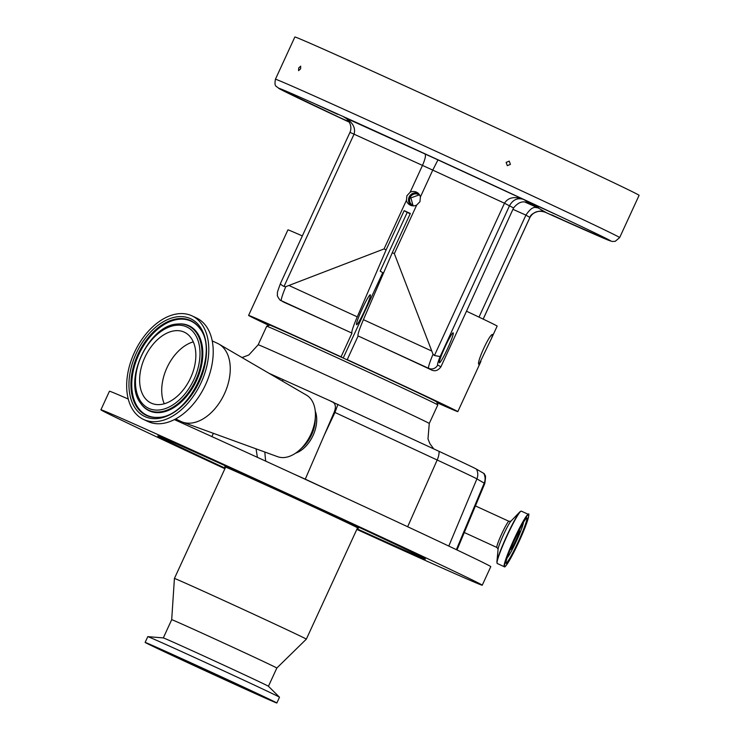 <?xml version="1.0" encoding="UTF-8"?>
<svg xmlns="http://www.w3.org/2000/svg" width="740" height="740" viewBox="0 0 740 740"><rect width="100%" height="100%" fill="white"/><g stroke="black" fill="none" stroke-linecap="round" stroke-linejoin="round"><path stroke-width="1.11" d="M379.454 279.887A85.082 0.74 24.7 0 1 380.388 280.312M268.925 325.415A115.144 1.008 24.7 0 1 248.982 315.684A115.144 1.008 24.7 0 1 248.594 315.407A115.144 1.008 24.7 0 1 341.066 356.837L342.897 357.901A91.89 0.805 -155.3 0 0 269.73 325.119L266.714 326.229A94.165 0.823 -155.3 0 1 316.618 348.364A94.165 0.823 -155.3 0 1 407.278 390.193A94.165 0.823 -155.3 0 1 437.803 404.919A94.165 0.823 -155.3 0 0 437.803 404.919L429.265 423.474A94.165 0.823 24.7 0 0 398.749 408.748A94.165 0.823 24.7 0 0 307.748 366.763A94.165 0.823 24.7 0 0 258.177 344.785L266.714 326.229M437.803 404.919L436.693 401.913A91.89 0.805 -155.3 0 0 406.898 387.538A91.89 0.805 -155.3 0 0 349.058 360.732L347.226 359.668A115.144 1.008 24.7 0 1 457.422 411.357A115.144 1.008 24.7 0 1 457.82 411.634A115.144 1.008 24.7 0 1 436.989 402.708M342.897 357.901A91.89 0.805 24.7 0 1 349.058 360.732M381.341 275.779A82.464 0.722 24.7 0 1 382.173 276.168M295.547 453.195A27.223 17.427 -64.9 0 0 315.259 411.144M217.32 343.268A43.114 27.593 115.1 0 1 217.597 343.397A43.114 27.593 115.1 0 1 219.003 344.137L306.536 395.179A34.031 21.784 115.1 0 1 315.407 416.065L315.259 420.043A27.417 17.547 115.1 0 1 302.382 447.506L299.423 450.161A34.031 21.784 115.1 0 1 277.694 456.71L182.465 422.078A43.114 27.593 115.1 0 1 181.291 421.596A43.114 27.593 115.1 0 1 181.004 421.467A43.114 27.593 115.1 0 1 180.717 421.328M411.764 528.665A79.217 0.694 24.7 0 1 423.299 534.058A79.217 0.694 24.7 0 1 433.085 538.665A209.873 1.832 -155.3 0 0 422.753 533.808A209.873 1.832 -155.3 0 0 411.764 528.665A209.873 1.832 -155.3 0 0 348.845 499.417A209.873 1.832 -155.3 0 0 293.262 473.785A209.873 1.832 -155.3 0 0 174.372 419.608M356.828 529.405A209.873 1.832 -155.3 0 0 482.249 585.201A209.873 1.832 -155.3 0 0 414.215 552.364A209.873 1.832 -155.3 0 0 211.39 458.791A209.873 1.832 -155.3 0 0 100.908 409.803A209.873 1.832 -155.3 0 0 168.942 442.64A209.873 1.832 -155.3 0 0 224.895 468.725M128.251 399.036A209.873 1.832 -155.3 0 0 109.437 391.247L100.908 409.803M315.407 416.065A34.031 21.784 115.1 0 1 299.423 450.161M219.003 344.137A43.114 27.593 115.1 0 1 224.285 394.143A43.114 27.593 115.1 0 1 182.465 422.078M389.499 541.301L413.697 552.308L389.499 541.301M174.714 445.221L198.912 456.238L174.714 445.221M357.078 528.86A147.297 1.286 -155.3 0 0 425.408 559.042A147.297 1.286 -155.3 0 0 377.65 536.001A147.297 1.286 -155.3 0 0 235.829 470.575A147.297 1.286 -155.3 0 0 157.768 435.943A147.297 1.286 -155.3 0 0 205.507 458.994A147.297 1.286 -155.3 0 0 225.145 468.18M225.58 467.245A73.436 0.638 24.7 0 1 224.858 466.82A73.436 0.638 24.7 0 1 263.459 483.932A73.436 0.638 24.7 0 1 334.489 516.696A73.436 0.638 24.7 0 1 358.299 528.184A73.436 0.638 24.7 0 1 357.503 527.925M196.044 317.765A57.174 36.602 115.1 0 1 196.424 317.932A57.174 36.602 115.1 0 1 205.433 384.948A57.174 36.602 115.1 0 1 148.259 421.652A57.174 36.602 115.1 0 1 147.889 421.476L143.468 419.404A57.174 36.602 115.1 0 1 134.458 352.397A57.174 36.602 115.1 0 1 191.623 315.693A57.174 36.602 115.1 0 1 192.002 315.86A57.174 36.602 115.1 0 1 201.012 382.876A57.174 36.602 115.1 0 1 143.847 419.58A57.174 36.602 115.1 0 1 143.468 419.404M306.341 639.147L357.54 527.842A72.603 0.629 -155.3 0 0 334.008 516.483A72.603 0.629 -155.3 0 0 263.838 484.108A72.603 0.629 -155.3 0 0 225.617 467.162L174.418 578.467A72.603 0.629 -155.3 0 1 212.639 595.413A72.603 0.629 -155.3 0 1 282.81 627.788A72.603 0.629 -155.3 0 1 306.341 639.147L276.834 668.026A57.859 0.509 -155.3 0 0 258.075 658.97A57.859 0.509 -155.3 0 0 202.159 633.181A57.859 0.509 -155.3 0 0 171.699 619.676L174.418 578.467M276.825 668.026A57.859 0.509 -155.3 0 0 276.834 668.026L268.444 686.267A57.859 0.509 -155.3 0 0 249.685 677.22A57.859 0.509 -155.3 0 0 194.343 651.69A57.859 0.509 -155.3 0 0 163.327 637.917L147.815 636.64A72.492 0.629 -155.3 0 0 147.787 636.64L145.133 642.413A72.492 0.629 -155.3 0 0 168.637 653.762A72.492 0.629 -155.3 0 0 238.687 686.082A72.492 0.629 -155.3 0 0 276.853 703A72.492 0.629 -155.3 0 0 253.357 691.66A72.492 0.629 -155.3 0 0 183.298 659.34A72.492 0.629 -155.3 0 0 145.133 642.413M268.426 686.258L279.498 697.21A72.492 0.629 -155.3 0 0 279.498 697.21A72.492 0.629 -155.3 0 0 256.012 685.888A72.492 0.629 -155.3 0 0 186.665 653.892A72.492 0.629 -155.3 0 0 147.815 636.64M171.625 655.094A67.368 0.592 -155.3 0 0 236.846 685.185A67.368 0.592 -155.3 0 0 272.2 700.854A67.368 0.592 -155.3 0 0 250.361 690.318A67.368 0.592 -155.3 0 0 185.361 660.33A67.368 0.592 -155.3 0 0 149.785 644.549A67.368 0.592 -155.3 0 0 171.625 655.094M246.475 688.579A60.726 0.527 -155.3 0 0 187.71 661.468A60.726 0.527 -155.3 0 0 155.826 647.334A60.726 0.527 -155.3 0 0 175.51 656.833A60.726 0.527 -155.3 0 0 234.108 683.871A60.726 0.527 -155.3 0 0 266.16 698.079A60.726 0.527 -155.3 0 0 246.475 688.579M164.271 403.763A39.137 25.049 115.1 0 1 167.148 367.355A39.137 25.049 115.1 0 1 193.288 341.861M151.376 403.189A39.137 25.049 115.1 0 1 151.117 403.069A39.137 25.049 115.1 0 1 144.957 357.198A39.137 25.049 115.1 0 1 184.094 332.075A39.137 25.049 115.1 0 1 184.343 332.195A39.137 25.049 115.1 0 1 190.513 378.066A39.137 25.049 115.1 0 1 151.376 403.189M518.971 530.543A10.665 0.962 -65.3 0 1 519.424 530.229A10.665 0.962 -65.3 0 1 515.817 540.413A10.665 0.962 -65.3 0 1 510.526 549.616A10.665 0.962 -65.3 0 1 510.471 549.062M478.993 364.459C475.737 363.886 490.333 332.149 492.738 334.572L491.573 338.245L478.993 364.459M466.496 311.207L513.56 207.94L504.477 203.222C508.195 197.404 514.531 196.128 523.476 199.384C517.612 197.58 512.977 199.661 509.564 205.618L440.134 356.569A15.882 1.443 114.7 0 0 437.673 364.977L440.901 366.855L466.496 311.207A115.144 1.008 24.7 0 1 496.771 325.813A115.144 1.008 24.7 0 1 497.16 326.09L491.573 338.245M440.901 366.855C438.071 370.647 434.88 371.647 431.309 369.88L428.664 368.335A22.69 2.054 -65.3 0 1 433.029 354.257L434.436 355.505L504.477 203.222L432.761 170.108L437.96 159.896L523.476 199.384L531.727 204.185A106.643 0.934 -155.3 0 0 531.154 203.907M416.685 205.054L419.959 201.678L420.403 196.988A7.206 7.178 -59.8 0 0 410.127 192.28L406.926 195.693L406.417 200.346A7.206 7.178 -59.8 0 0 416.685 205.054L394.346 253.644L392.293 252.701L363.423 319.68A22.69 2.054 114.7 0 0 358.123 335.96A115.144 1.008 24.7 0 1 431.309 369.88M437.673 364.977A6.808 6.78 120.2 0 1 428.664 368.335L358.123 335.96L347.226 359.668M382.95 274.374A85.165 0.74 24.7 0 1 382.154 274.004M356.569 324.703A16.447 1.489 114.7 0 0 356.588 324.712A16.447 1.489 114.7 0 0 364.774 310.449A16.447 1.489 114.7 0 0 370.324 294.816A16.447 1.489 114.7 0 0 370.305 294.816A16.447 1.489 114.7 0 0 362.119 309.079A16.447 1.489 114.7 0 0 356.569 324.703M439.44 362.739A16.447 1.489 114.7 0 0 439.449 362.748A16.447 1.489 114.7 0 0 447.635 348.485A16.447 1.489 114.7 0 0 453.185 332.852A16.447 1.489 114.7 0 0 453.176 332.843A16.447 1.489 114.7 0 0 444.981 347.106A16.447 1.489 114.7 0 0 439.44 362.739M418.1 193.205A7.206 7.178 -59.8 0 0 410.987 205.452M419.876 195.508A6.142 6.114 -59.8 0 0 410.127 197.432A6.142 6.114 -59.8 0 0 413.864 205.85M412.985 205.498L410.904 197.885L419.136 194.916M554.399 213.804L532.8 203.879L554.399 213.804M573.241 224.766L551.642 214.84L573.241 224.766M349.28 122.081L334.943 115.375L349.104 121.776M337.708 114.349L316.1 104.423L337.708 114.349M275.419 79.254L294.853 37A189.459 1.656 24.7 0 1 459.855 111.074A189.459 1.656 24.7 0 1 638.454 194.87A189.459 1.656 24.7 0 1 639.092 195.332L619.658 237.586A189.459 1.656 24.7 0 0 619.01 237.124A189.459 1.656 24.7 0 0 440.42 153.328A189.459 1.656 24.7 0 0 275.419 79.254C274.022 87.487 276.492 85.738 278.804 88.43L349.345 122.192A182.651 1.591 -155.3 0 1 279.378 88.726A182.651 1.591 -155.3 0 1 430.319 156.251A182.651 1.591 -155.3 0 1 610.01 240.482A182.651 1.591 -155.3 0 1 544.326 211.834L609.011 240.435L612.23 241.462L615.236 241.323L619.658 237.586M298.701 67.997L300.68 66.156L300.607 68.829L298.59 70.651L298.701 67.997M506.123 162.402L509.24 161.117L510.406 164.382L507.298 165.677L506.123 162.402M483.155 319.097L529.905 217.458C533.448 211.566 538.822 209.91 546.009 212.491L545.648 212.325M344.442 117.281L343.379 116.726C352.407 121.721 355.968 127.539 354.044 134.171L350.002 132.377M345.441 117.928L424.991 153.948C426.046 155.289 425.213 159.1 422.494 165.39L410.127 192.28M525.224 202.214A106.643 0.934 -155.3 0 0 537.767 207.7C536.361 208.393 533.41 204 525.909 215.118L479.002 317.108M513.56 207.94C522.163 197.46 528.166 203.63 531.727 204.185L531.431 204.037M420.403 196.988L432.761 170.108L354.044 134.171L284.003 286.463C281.283 285.002 280.136 283.957 280.571 283.337M344.23 117.16C346.024 117.299 353.424 124.533 349.974 132.358L280.479 283.457C276.131 295.343 277.74 291.634 277.389 295.047C276.547 295.297 280.321 301.152 280.849 300.449L283.476 301.985M440.134 356.569L434.436 355.505M284.003 286.463L285.788 286.676A22.69 2.054 114.7 0 0 281.422 300.755L283.54 302.022M406.417 200.346L384.069 248.927L285.788 286.676M433.029 354.257L394.346 253.644M392.293 252.701L410.33 213.481L404.17 210.65L407.204 212.417A117.984 1.027 24.7 0 1 410.182 213.786M343.184 358.068L382.774 272.671L380.184 271.164L407.204 212.417M248.594 315.407L287.934 229.863A115.144 1.008 24.7 0 1 302.336 235.931M341.066 356.837L351.972 333.13A22.69 2.054 -65.3 0 1 357.263 316.85L386.123 249.87L384.069 248.927M284.068 302.29A115.144 1.008 24.7 0 1 351.972 333.13L281.422 300.755A6.808 6.78 120.2 0 1 280.849 300.449M404.17 210.65L386.123 249.87M523.393 522.431A19.804 1.794 -65.3 0 1 516.603 540.672A19.804 1.794 -65.3 0 1 507.205 557.71M482.249 585.201L490.787 566.646A209.873 1.832 -155.3 0 0 433.085 538.665M456.367 549.654L484.21 483.127A11.341 11.294 -59.8 0 0 483.729 473.36A165.159 1.443 -155.3 0 1 484.293 473.739L485.061 475.505C485.745 475.191 485.653 477.874 484.783 483.535A169.691 1.48 -155.3 0 0 484.21 483.127L476.902 478.882A76.664 0.666 -155.3 0 0 452.316 467.07A76.664 0.666 -155.3 0 0 437.174 460.003L334.212 412.115L305.278 479.159L348.845 499.417M293.262 473.785L305.278 479.159M256.049 448.838L257.409 457.348M483.729 473.36L476.43 469.114A72.132 0.629 -155.3 0 0 439.051 451.354L333.37 402.477C335.71 404.41 335.988 407.62 334.212 412.115M324.582 434.482L334.943 412.476L337.93 404.336M333.583 402.357A517.787 4.514 24.7 0 1 329.587 400.562L333.37 402.477M275.243 376.928L276.27 376.568L329.587 400.562M283.124 379.777A98.772 63.224 -64.9 0 0 282.403 381.1M264.883 452.048A98.772 63.224 -64.9 0 0 265.752 461.168M276.27 376.568A517.787 4.514 24.7 0 1 268.944 373.256M476.43 469.114A11.341 11.294 -59.8 0 1 476.902 478.882L448.792 546.065M496.919 547.489A14.412 1.304 -65.3 0 1 496.91 547.48A14.412 1.304 -65.3 0 1 496.891 547.48A14.412 1.304 -65.3 0 1 501.785 533.725A14.412 1.304 -65.3 0 1 508.926 521.293A14.412 1.304 -65.3 0 1 508.935 521.302L510.961 521.108M496.882 562.113L498.094 549.117A15.901 1.443 -65.3 0 1 503.533 534.668A15.901 1.443 -65.3 0 1 510.942 521.136L520.007 511.738A28.62 2.59 -65.3 0 0 506.678 536.112A28.62 2.59 -65.3 0 0 496.882 562.113L497.271 563.501A28.814 2.608 -65.3 0 1 497.271 563.501A28.814 2.608 -65.3 0 1 497.243 563.491A28.814 2.608 -65.3 0 1 506.965 536.112A28.814 2.608 -65.3 0 1 521.312 511.127A28.814 2.608 -65.3 0 1 521.33 511.137M528.351 514.356L528.397 514.383C529.387 511.951 529.859 517.935 519.036 541.56L508.889 561.401C502.923 570.226 505.355 565.601 504.31 566.738A28.814 2.608 -65.3 0 1 504.291 566.72A28.814 2.608 -65.3 0 1 514.013 539.34A28.814 2.608 -65.3 0 1 528.351 514.356A28.814 2.608 -65.3 0 1 528.369 514.365L521.312 511.127L520.007 511.738M190.374 320.466A52.318 33.494 115.1 0 1 199.819 328.44C219.919 352.379 189.385 417.499 158.138 417.369A52.318 33.494 115.1 0 1 146.649 415.529A52.318 33.494 115.1 0 1 137.936 354.321A52.318 33.494 115.1 0 1 190.374 320.466M190.3 318.579A54.002 34.567 115.1 0 1 199.291 381.748A54.002 34.567 115.1 0 1 145.169 416.694A54.002 34.567 115.1 0 1 136.179 353.517A54.002 34.567 115.1 0 1 190.3 318.579M504.68 566.581A28.518 2.581 -65.3 0 1 514.356 539.358A28.518 2.581 -65.3 0 1 528.517 514.753A28.518 2.581 -65.3 0 1 518.842 541.976A28.518 2.581 -65.3 0 1 504.68 566.581M158.453 417.342A51.976 33.272 115.1 0 1 147.371 415.492A51.976 33.272 115.1 0 1 138.722 354.682A51.976 33.272 115.1 0 1 190.809 321.049A51.976 33.272 115.1 0 1 200.004 328.708M178.081 324A46.944 30.053 115.1 0 1 178.405 323.972A46.944 30.053 115.1 0 1 188.709 325.618A46.944 30.053 115.1 0 1 196.526 380.545A46.944 30.053 115.1 0 1 149.471 410.922A46.944 30.053 115.1 0 1 140.998 403.763A46.944 30.053 115.1 0 1 140.813 403.494M506.141 563.408A25.03 2.266 -65.3 0 1 514.624 539.525A25.03 2.266 -65.3 0 1 527.056 517.935A25.03 2.266 -65.3 0 1 518.564 541.81A25.03 2.266 -65.3 0 1 506.141 563.408M187.988 325.665A46.602 29.831 115.1 0 1 195.749 380.184A46.602 29.831 115.1 0 1 149.045 410.339A46.602 29.831 115.1 0 1 140.628 403.235C122.581 380.739 148.925 324.536 177.757 324.028A46.602 29.831 115.1 0 1 187.988 325.665M526.667 518.074A24.735 2.239 -65.3 0 1 518.37 541.476A24.735 2.239 -65.3 0 1 506.03 563.029L506.021 563.029C503.866 560.661 526.14 514.309 526.677 518.074L526.649 518.065M186.508 326.821A44.927 28.758 115.1 0 1 193.991 379.38A44.927 28.758 115.1 0 1 148.962 408.452A44.927 28.758 115.1 0 1 141.479 355.894A44.927 28.758 115.1 0 1 186.508 326.821M529.831 203.343A103.239 0.897 24.7 0 1 538.128 207.496A103.239 0.897 24.7 0 1 525.409 202.233M537.767 207.7L545.769 212.38M424.991 153.948L437.96 159.896M529.905 217.449L525.909 215.118A117.984 1.027 24.7 0 1 512.931 209.309M431.318 350.843L363.423 319.68M357.263 316.85L289.368 285.686M213.416 433.325L211.844 436.572M439.051 451.354A11.341 4.792 -65.1 0 1 437.174 460.003L407.657 526.751M433.733 448.875L429.894 443.676L427.988 438.894L429.265 423.474M212.223 340.881L217.597 343.397M464.295 532.513L496.91 547.48L498.094 549.145M359.011 527.287L358.299 528.184M192.002 315.86L196.424 317.932M171.699 619.676L163.309 637.917M457.82 411.634L480.945 361.351M529.812 203.343L537.564 207.2M545.88 212.426L542.929 211.464C539.691 209.966 530.293 213.435 529.933 217.468L483.183 319.107M140.628 403.235L140.998 403.763M177.757 324.028L178.405 323.972M279.507 697.228L276.853 703M504.31 566.738L497.271 563.501M224.858 466.82L225.08 465.691M475.422 505.92L508.926 521.293M175.621 418.942L181.004 421.467M484.783 483.535L456.996 549.959M258.177 344.785L248.825 354.996L242.008 357.55"/></g></svg>
